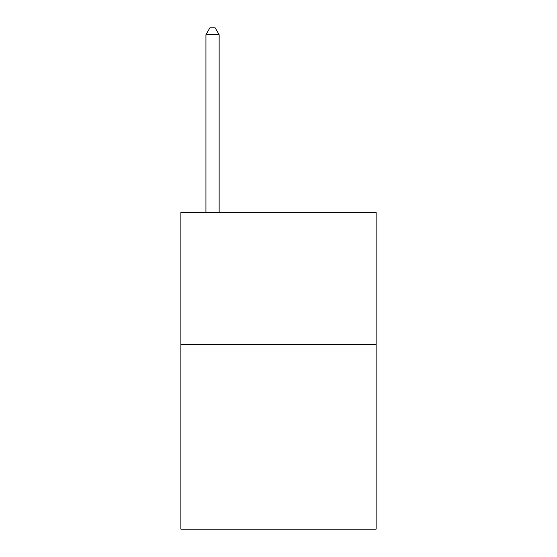 <?xml version="1.0" encoding="UTF-8"?>
<svg xmlns="http://www.w3.org/2000/svg" width="557" height="557" viewBox="0 0 557 557"><rect width="100%" height="100%" fill="white"/><g stroke="black" fill="none" stroke-linecap="round" stroke-linejoin="round"><path stroke-width="0.84" d="M376.121 344.463L376.121 529.15L180.879 529.15L180.879 212.537L376.121 212.537L376.121 344.463L180.879 344.463M219.138 212.537L219.138 34.708L205.944 34.708L205.944 212.537M205.944 34.708L209.898 27.85L215.176 27.85L219.138 34.708"/></g></svg>
